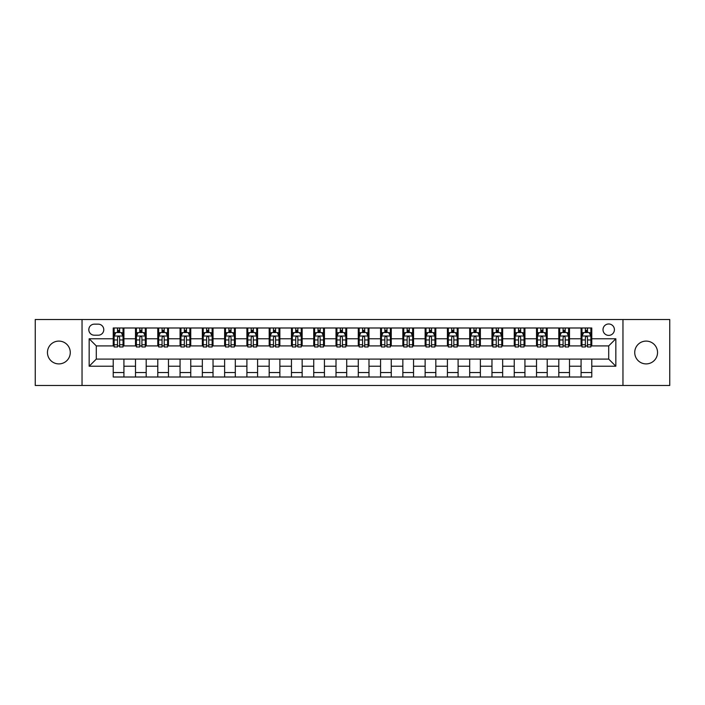 <?xml version="1.0" encoding="UTF-8"?>
<svg xmlns="http://www.w3.org/2000/svg" width="705" height="705" viewBox="0 0 705 705"><rect width="100%" height="100%" fill="white"/><g stroke="black" fill="none" stroke-linecap="round" stroke-linejoin="round"><path stroke-width="1.06" d="M646.133 341.097A11.403 11.403 0 0 0 634.729 352.5A11.403 11.403 0 0 0 646.133 363.903A11.403 11.403 0 0 0 657.545 352.5A11.403 11.403 0 0 0 646.133 341.097M58.867 341.097A11.403 11.403 0 0 0 47.455 352.5A11.403 11.403 0 0 0 58.867 363.903A11.403 11.403 0 0 0 70.271 352.5A11.403 11.403 0 0 0 58.867 341.097M608.706 323.983A5.702 5.702 0 0 0 603.004 329.684A5.702 5.702 0 0 0 608.706 335.386A5.702 5.702 0 0 0 614.408 329.684A5.702 5.702 0 0 0 608.706 323.983M622.964 385.476L669.75 385.476L669.75 319.524L622.964 319.524L622.964 385.476L82.036 385.476L82.036 319.524L35.25 319.524L35.25 385.476L82.036 385.476M94.329 335.21L98.251 335.21A5.525 5.525 0 0 0 103.776 329.684A5.525 5.525 0 0 0 98.251 324.159L94.329 324.159A5.525 5.525 0 0 0 88.812 329.684A5.525 5.525 0 0 0 94.329 335.21M622.964 319.524L82.036 319.524M113.223 366.221L89.165 366.221L89.165 338.779L113.223 338.779L113.223 345.908L96.294 345.908L96.294 359.092L113.223 359.092L113.223 377.008L591.777 377.008L591.777 359.092L608.706 359.092L608.706 345.908L591.777 345.908L591.777 338.779L615.835 338.779L615.835 366.221L591.777 366.221M591.777 338.779L591.777 327.992L113.223 327.992L113.223 338.779M581.079 327.992L581.079 345.908L581.969 345.908M585.361 345.908L587.494 345.908M590.887 345.908L591.777 345.908M581.079 345.908L568.6 345.908M558.801 327.992L558.801 345.908L559.691 345.908M563.084 345.908L565.216 345.908M558.801 345.908L546.322 345.908M536.523 327.992L536.523 345.908L537.413 345.908M540.797 345.908L542.938 345.908M536.523 345.908L524.044 345.908M514.245 327.992L514.245 345.908L515.135 345.908M518.519 345.908L520.66 345.908M514.245 345.908L501.766 345.908M491.967 327.992L491.967 345.908L492.857 345.908M496.241 345.908L498.382 345.908M491.967 345.908L479.488 345.908M469.689 327.992L469.689 345.908L470.579 345.908M473.963 345.908L476.104 345.908M469.689 345.908L457.21 345.908M447.411 327.992L447.411 345.908L448.301 345.908M451.685 345.908L453.826 345.908M447.411 345.908L434.932 345.908M425.133 327.992L425.133 345.908L426.023 345.908M429.407 345.908L431.548 345.908M425.133 345.908L412.654 345.908M402.846 327.992L402.846 345.908L403.745 345.908M407.129 345.908L409.27 345.908M402.846 345.908L390.376 345.908M380.568 327.992L380.568 345.908L381.467 345.908M384.851 345.908L386.983 345.908M380.568 345.908L368.098 345.908M358.29 327.992L358.29 345.908L359.18 345.908M362.573 345.908L364.705 345.908M358.29 345.908L345.82 345.908M336.012 327.992L336.012 345.908L336.902 345.908M340.295 345.908L342.427 345.908M336.012 345.908L323.533 345.908M313.734 327.992L313.734 345.908L314.624 345.908M318.017 345.908L320.149 345.908M313.734 345.908L301.255 345.908M291.456 327.992L291.456 345.908L292.346 345.908M295.73 345.908L297.871 345.908M291.456 345.908L278.977 345.908M269.178 327.992L269.178 345.908L270.068 345.908M273.452 345.908L275.593 345.908M269.178 345.908L256.699 345.908M246.9 327.992L246.9 345.908L247.79 345.908M251.174 345.908L253.315 345.908M246.9 345.908L234.421 345.908M224.622 327.992L224.622 345.908L225.512 345.908M228.896 345.908L231.037 345.908M224.622 345.908L212.143 345.908M202.344 327.992L202.344 345.908L203.234 345.908M206.618 345.908L208.759 345.908M202.344 345.908L189.865 345.908M180.066 327.992L180.066 345.908L180.956 345.908M184.34 345.908L186.481 345.908M180.066 345.908L167.587 345.908M157.779 327.992L157.779 345.908L158.678 345.908M162.062 345.908L164.203 345.908M157.779 345.908L145.309 345.908M135.501 327.992L135.501 345.908L136.4 345.908M139.784 345.908L141.916 345.908M135.501 345.908L123.031 345.908M113.223 345.908L114.113 345.908M117.506 345.908L119.638 345.908M113.223 359.092L123.921 359.092L123.921 377.008M591.777 359.092L123.921 359.092M123.921 327.992L123.921 345.908M113.223 332.452L114.113 332.452M117.506 332.452L119.638 332.452M123.031 332.452L123.921 332.452M113.223 372.548L123.921 372.548M135.501 359.092L135.501 377.008M146.199 327.992L146.199 345.908M135.501 332.452L136.4 332.452M139.784 332.452L141.916 332.452M145.309 332.452L146.199 332.452M146.199 359.092L146.199 377.008M135.501 372.548L146.199 372.548M157.779 359.092L157.779 377.008M168.477 359.092L168.477 377.008M157.779 372.548L168.477 372.548M168.477 327.992L168.477 345.908M157.779 332.452L158.678 332.452M162.062 332.452L164.203 332.452M167.587 332.452L168.477 332.452M180.066 359.092L180.066 377.008M190.755 359.092L190.755 377.008M180.066 372.548L190.755 372.548M190.755 327.992L190.755 345.908M180.066 332.452L180.956 332.452M184.34 332.452L186.481 332.452M189.865 332.452L190.755 332.452M202.344 359.092L202.344 377.008M213.033 359.092L213.033 377.008M202.344 372.548L213.033 372.548M213.033 327.992L213.033 345.908M202.344 332.452L203.234 332.452M206.618 332.452L208.759 332.452M212.143 332.452L213.033 332.452M224.622 359.092L224.622 377.008M235.311 359.092L235.311 377.008M224.622 372.548L235.311 372.548M235.311 327.992L235.311 345.908M224.622 332.452L225.512 332.452M228.896 332.452L231.037 332.452M234.421 332.452L235.311 332.452M246.9 359.092L246.9 377.008M257.589 359.092L257.589 377.008M246.9 372.548L257.589 372.548M257.589 327.992L257.589 345.908M246.9 332.452L247.79 332.452M251.174 332.452L253.315 332.452M256.699 332.452L257.589 332.452M269.178 359.092L269.178 377.008M279.867 359.092L279.867 377.008M269.178 372.548L279.867 372.548M279.867 327.992L279.867 345.908M269.178 332.452L270.068 332.452M273.452 332.452L275.593 332.452M278.977 332.452L279.867 332.452M291.456 359.092L291.456 377.008M302.154 359.092L302.154 377.008M291.456 372.548L302.154 372.548M302.154 327.992L302.154 345.908M291.456 332.452L292.346 332.452M295.73 332.452L297.871 332.452M301.255 332.452L302.154 332.452M313.734 359.092L313.734 377.008M324.432 359.092L324.432 377.008M313.734 372.548L324.432 372.548M324.432 327.992L324.432 345.908M313.734 332.452L314.624 332.452M318.017 332.452L320.149 332.452M323.533 332.452L324.432 332.452M336.012 359.092L336.012 377.008M346.71 359.092L346.71 377.008M336.012 372.548L346.71 372.548M346.71 327.992L346.71 345.908M336.012 332.452L336.902 332.452M340.295 332.452L342.427 332.452M345.82 332.452L346.71 332.452M358.29 359.092L358.29 377.008M368.988 359.092L368.988 377.008M358.29 372.548L368.988 372.548M368.988 327.992L368.988 345.908M358.29 332.452L359.18 332.452M362.573 332.452L364.705 332.452M368.098 332.452L368.988 332.452M380.568 359.092L380.568 377.008M391.266 359.092L391.266 377.008M380.568 372.548L391.266 372.548M391.266 327.992L391.266 345.908M380.568 332.452L381.467 332.452M384.851 332.452L386.983 332.452M390.376 332.452L391.266 332.452M402.846 359.092L402.846 377.008M413.544 359.092L413.544 377.008M402.846 372.548L413.544 372.548M413.544 327.992L413.544 345.908M402.846 332.452L403.745 332.452M407.129 332.452L409.27 332.452M412.654 332.452L413.544 332.452M425.133 359.092L425.133 377.008M435.822 359.092L435.822 377.008M425.133 372.548L435.822 372.548M435.822 327.992L435.822 345.908M425.133 332.452L426.023 332.452M429.407 332.452L431.548 332.452M434.932 332.452L435.822 332.452M447.411 359.092L447.411 377.008M458.1 359.092L458.1 377.008M447.411 372.548L458.1 372.548M458.1 327.992L458.1 345.908M447.411 332.452L448.301 332.452M451.685 332.452L453.826 332.452M457.21 332.452L458.1 332.452M469.689 359.092L469.689 377.008M480.378 359.092L480.378 377.008M469.689 372.548L480.378 372.548M480.378 327.992L480.378 345.908M469.689 332.452L470.579 332.452M473.963 332.452L476.104 332.452M479.488 332.452L480.378 332.452M491.967 359.092L491.967 377.008M502.656 359.092L502.656 377.008M491.967 372.548L502.656 372.548M502.656 327.992L502.656 345.908M491.967 332.452L492.857 332.452M496.241 332.452L498.382 332.452M501.766 332.452L502.656 332.452M514.245 359.092L514.245 377.008M524.934 359.092L524.934 377.008M514.245 372.548L524.934 372.548M524.934 327.992L524.934 345.908M514.245 332.452L515.135 332.452M518.519 332.452L520.66 332.452M524.044 332.452L524.934 332.452M536.523 359.092L536.523 377.008M547.221 359.092L547.221 377.008M536.523 372.548L547.221 372.548M547.221 327.992L547.221 345.908M536.523 332.452L537.413 332.452M540.797 332.452L542.938 332.452M546.322 332.452L547.221 332.452M558.801 359.092L558.801 377.008M569.499 359.092L569.499 377.008M558.801 372.548L569.499 372.548M569.499 327.992L569.499 345.908M558.801 332.452L559.691 332.452M563.084 332.452L565.216 332.452M568.6 332.452L569.499 332.452M581.079 359.092L581.079 377.008M581.079 372.548L591.777 372.548M581.079 332.452L581.969 332.452M585.361 332.452L587.494 332.452M590.887 332.452L591.777 332.452M96.294 345.908L89.165 338.779M96.294 359.092L89.165 366.221M615.835 338.779L608.706 345.908M615.835 366.221L608.706 359.092M119.638 330.31L117.506 330.31M123.031 344.736L119.638 344.736L119.638 346.975L123.031 346.975L123.031 336.1L121.242 332.54L115.902 332.54L114.113 336.1L114.113 346.975L117.506 346.975L117.506 344.736L114.113 344.736M114.113 336.1L114.113 327.992M123.031 336.1L123.031 327.992M117.506 332.54L117.506 327.992M119.638 327.992L119.638 332.54M119.638 344.736L119.638 337.439C118.934 336.065 118.22 336.065 117.506 337.439L117.506 344.736M141.916 330.31L139.784 330.31M145.309 344.736L141.916 344.736L141.916 346.975L145.309 346.975L145.309 336.1L143.529 332.54L138.18 332.54L136.4 336.1L136.4 346.975L139.784 346.975L139.784 344.736L136.4 344.736M136.4 336.1L136.4 327.992M145.309 336.1L145.309 327.992M139.784 332.54L139.784 327.992M141.916 327.992L141.916 332.54M141.916 344.736L141.916 337.439C141.212 336.065 140.498 336.065 139.784 337.439L139.784 344.736M164.203 330.31L162.062 330.31M167.587 344.736L164.203 344.736L164.203 346.975L167.587 346.975L167.587 336.1L165.807 332.54L160.458 332.54L158.678 336.1L158.678 346.975L162.062 346.975L162.062 344.736L158.678 344.736M158.678 336.1L158.678 327.992M167.587 336.1L167.587 327.992M162.062 332.54L162.062 327.992M164.203 327.992L164.203 332.54M164.203 344.736L164.203 337.439C163.489 336.065 162.776 336.065 162.062 337.439L162.062 344.736M186.481 330.31L184.34 330.31M189.865 344.736L186.481 344.736L186.481 346.975L189.865 346.975L189.865 336.1L188.085 332.54L182.736 332.54L180.956 336.1L180.956 346.975L184.34 346.975L184.34 344.736L180.956 344.736M180.956 336.1L180.956 327.992M189.865 336.1L189.865 327.992M184.34 332.54L184.34 327.992M186.481 327.992L186.481 332.54M186.481 344.736L186.481 337.439C185.768 336.065 185.054 336.065 184.34 337.439L184.34 344.736M208.759 330.31L206.618 330.31M212.143 344.736L208.759 344.736L208.759 346.975L212.143 346.975L212.143 336.1L210.363 332.54L205.014 332.54L203.234 336.1L203.234 346.975L206.618 346.975L206.618 344.736L203.234 344.736M203.234 336.1L203.234 327.992M212.143 336.1L212.143 327.992M206.618 332.54L206.618 327.992M208.759 327.992L208.759 332.54M208.759 344.736L208.759 337.439C208.046 336.065 207.332 336.065 206.618 337.439L206.618 344.736M231.037 330.31L228.896 330.31M234.421 344.736L231.037 344.736L231.037 346.975L234.421 346.975L234.421 336.1L232.641 332.54L227.292 332.54L225.512 336.1L225.512 346.975L228.896 346.975L228.896 344.736L225.512 344.736M225.512 336.1L225.512 327.992M234.421 336.1L234.421 327.992M228.896 332.54L228.896 327.992M231.037 327.992L231.037 332.54M231.037 344.736L231.037 337.439C230.323 336.065 229.61 336.065 228.896 337.439L228.896 344.736M253.315 330.31L251.174 330.31M256.699 344.736L253.315 344.736L253.315 346.975L256.699 346.975L256.699 336.1L254.919 332.54L249.57 332.54L247.79 336.1L247.79 346.975L251.174 346.975L251.174 344.736L247.79 344.736M247.79 336.1L247.79 327.992M256.699 336.1L256.699 327.992M251.174 332.54L251.174 327.992M253.315 327.992L253.315 332.54M253.315 344.736L253.315 337.439C252.601 336.065 251.888 336.065 251.174 337.439L251.174 344.736M275.593 330.31L273.452 330.31M278.977 344.736L275.593 344.736L275.593 346.975L278.977 346.975L278.977 336.1L277.197 332.54L271.848 332.54L270.068 336.1L270.068 346.975L273.452 346.975L273.452 344.736L270.068 344.736M270.068 336.1L270.068 327.992M278.977 336.1L278.977 327.992M273.452 332.54L273.452 327.992M275.593 327.992L275.593 332.54M275.593 344.736L275.593 337.439C274.88 336.065 274.166 336.065 273.452 337.439L273.452 344.736M297.871 330.31L295.73 330.31M301.255 344.736L297.871 344.736L297.871 346.975L301.255 346.975L301.255 336.1L299.475 332.54L294.126 332.54L292.346 336.1L292.346 346.975L295.73 346.975L295.73 344.736L292.346 344.736M292.346 336.1L292.346 327.992M301.255 336.1L301.255 327.992M295.73 332.54L295.73 327.992M297.871 327.992L297.871 332.54M297.871 344.736L297.871 337.439C297.157 336.065 296.444 336.065 295.73 337.439L295.73 344.736M320.149 330.31L318.017 330.31M323.533 344.736L320.149 344.736L320.149 346.975L323.533 346.975L323.533 336.1L321.753 332.54L316.404 332.54L314.624 336.1L314.624 346.975L318.017 346.975L318.017 344.736L314.624 344.736M314.624 336.1L314.624 327.992M323.533 336.1L323.533 327.992M318.017 332.54L318.017 327.992M320.149 327.992L320.149 332.54M320.149 344.736L320.149 337.439C319.435 336.065 318.731 336.065 318.017 337.439L318.017 344.736M342.427 330.31L340.295 330.31M345.82 344.736L342.427 344.736L342.427 346.975L345.82 346.975L345.82 336.1L344.031 332.54L338.691 332.54L336.902 336.1L336.902 346.975L340.295 346.975L340.295 344.736L336.902 344.736M336.902 336.1L336.902 327.992M345.82 336.1L345.82 327.992M340.295 332.54L340.295 327.992M342.427 327.992L342.427 332.54M342.427 344.736L342.427 337.439C341.722 336.065 341.008 336.065 340.295 337.439L340.295 344.736M364.705 330.31L362.573 330.31M368.098 344.736L364.705 344.736L364.705 346.975L368.098 346.975L368.098 336.1L366.309 332.54L360.969 332.54L359.18 336.1L359.18 346.975L362.573 346.975L362.573 344.736L359.18 344.736M359.18 336.1L359.18 327.992M368.098 336.1L368.098 327.992M362.573 332.54L362.573 327.992M364.705 327.992L364.705 332.54M364.705 344.736L364.705 337.439C364 336.065 363.286 336.065 362.573 337.439L362.573 344.736M386.983 330.31L384.851 330.31M390.376 344.736L386.983 344.736L386.983 346.975L390.376 346.975L390.376 336.1L388.596 332.54L383.247 332.54L381.467 336.1L381.467 346.975L384.851 346.975L384.851 344.736L381.467 344.736M381.467 336.1L381.467 327.992M390.376 336.1L390.376 327.992M384.851 332.54L384.851 327.992M386.983 327.992L386.983 332.54M386.983 344.736L386.983 337.439C386.278 336.065 385.564 336.065 384.851 337.439L384.851 344.736M409.27 330.31L407.129 330.31M412.654 344.736L409.27 344.736L409.27 346.975L412.654 346.975L412.654 336.1L410.874 332.54L405.525 332.54L403.745 336.1L403.745 346.975L407.129 346.975L407.129 344.736L403.745 344.736M403.745 336.1L403.745 327.992M412.654 336.1L412.654 327.992M407.129 332.54L407.129 327.992M409.27 327.992L409.27 332.54M409.27 344.736L409.27 337.439C408.556 336.065 407.842 336.065 407.129 337.439L407.129 344.736M431.548 330.31L429.407 330.31M434.932 344.736L431.548 344.736L431.548 346.975L434.932 346.975L434.932 336.1L433.152 332.54L427.803 332.54L426.023 336.1L426.023 346.975L429.407 346.975L429.407 344.736L426.023 344.736M426.023 336.1L426.023 327.992M434.932 336.1L434.932 327.992M429.407 332.54L429.407 327.992M431.548 327.992L431.548 332.54M431.548 344.736L431.548 337.439C430.834 336.065 430.12 336.065 429.407 337.439L429.407 344.736M453.826 330.31L451.685 330.31M457.21 344.736L453.826 344.736L453.826 346.975L457.21 346.975L457.21 336.1L455.43 332.54L450.081 332.54L448.301 336.1L448.301 346.975L451.685 346.975L451.685 344.736L448.301 344.736M448.301 336.1L448.301 327.992M457.21 336.1L457.21 327.992M451.685 332.54L451.685 327.992M453.826 327.992L453.826 332.54M453.826 344.736L453.826 337.439C453.112 336.065 452.399 336.065 451.685 337.439L451.685 344.736M476.104 330.31L473.963 330.31M479.488 344.736L476.104 344.736L476.104 346.975L479.488 346.975L479.488 336.1L477.708 332.54L472.359 332.54L470.579 336.1L470.579 346.975L473.963 346.975L473.963 344.736L470.579 344.736M470.579 336.1L470.579 327.992M479.488 336.1L479.488 327.992M473.963 332.54L473.963 327.992M476.104 327.992L476.104 332.54M476.104 344.736L476.104 337.439C475.39 336.065 474.676 336.065 473.963 337.439L473.963 344.736M498.382 330.31L496.241 330.31M501.766 344.736L498.382 344.736L498.382 346.975L501.766 346.975L501.766 336.1L499.986 332.54L494.637 332.54L492.857 336.1L492.857 346.975L496.241 346.975L496.241 344.736L492.857 344.736M492.857 336.1L492.857 327.992M501.766 336.1L501.766 327.992M496.241 332.54L496.241 327.992M498.382 327.992L498.382 332.54M498.382 344.736L498.382 337.439C497.668 336.065 496.954 336.065 496.241 337.439L496.241 344.736M520.66 330.31L518.519 330.31M524.044 344.736L520.66 344.736L520.66 346.975L524.044 346.975L524.044 336.1L522.264 332.54L516.915 332.54L515.135 336.1L515.135 346.975L518.519 346.975L518.519 344.736L515.135 344.736M515.135 336.1L515.135 327.992M524.044 336.1L524.044 327.992M518.519 332.54L518.519 327.992M520.66 327.992L520.66 332.54M520.66 344.736L520.66 337.439C519.946 336.065 519.233 336.065 518.519 337.439L518.519 344.736M542.938 330.31L540.797 330.31M546.322 344.736L542.938 344.736L542.938 346.975L546.322 346.975L546.322 336.1L544.542 332.54L539.193 332.54L537.413 336.1L537.413 346.975L540.797 346.975L540.797 344.736L537.413 344.736M537.413 336.1L537.413 327.992M546.322 336.1L546.322 327.992M540.797 332.54L540.797 327.992M542.938 327.992L542.938 332.54M542.938 344.736L542.938 337.439C542.224 336.065 541.51 336.065 540.797 337.439L540.797 344.736M565.216 330.31L563.084 330.31M568.6 344.736L565.216 344.736L565.216 346.975L568.6 346.975L568.6 336.1L566.82 332.54L561.471 332.54L559.691 336.1L559.691 346.975L563.084 346.975L563.084 344.736L559.691 344.736M559.691 336.1L559.691 327.992M568.6 336.1L568.6 327.992M563.084 332.54L563.084 327.992M565.216 327.992L565.216 332.54M565.216 344.736L565.216 337.439C564.502 336.065 563.797 336.065 563.084 337.439L563.084 344.736M587.494 330.31L585.361 330.31M590.887 344.736L587.494 344.736L587.494 346.975L590.887 346.975L590.887 336.1L589.098 332.54L583.758 332.54L581.969 336.1L581.969 346.975L585.361 346.975L585.361 344.736L581.969 344.736M581.969 336.1L581.969 327.992M590.887 336.1L590.887 327.992M585.361 332.54L585.361 327.992M587.494 327.992L587.494 332.54M587.494 344.736L587.494 337.439C586.789 336.065 586.075 336.065 585.361 337.439L585.361 344.736M135.501 366.221L123.921 366.221M135.501 338.779L123.921 338.779M157.779 338.779L146.199 338.779M157.779 366.221L146.199 366.221M180.066 338.779L168.477 338.779M180.066 366.221L168.477 366.221M202.344 338.779L190.755 338.779M202.344 366.221L190.755 366.221M224.622 338.779L213.033 338.779M224.622 366.221L213.033 366.221M246.9 338.779L235.311 338.779M246.9 366.221L235.311 366.221M269.178 338.779L257.589 338.779M269.178 366.221L257.589 366.221M291.456 338.779L279.867 338.779M291.456 366.221L279.867 366.221M313.734 338.779L302.154 338.779M313.734 366.221L302.154 366.221M336.012 338.779L324.432 338.779M336.012 366.221L324.432 366.221M358.29 338.779L346.71 338.779M358.29 366.221L346.71 366.221M380.568 338.779L368.988 338.779M380.568 366.221L368.988 366.221M402.846 338.779L391.266 338.779M402.846 366.221L391.266 366.221M425.133 338.779L413.544 338.779M425.133 366.221L413.544 366.221M447.411 338.779L435.822 338.779M447.411 366.221L435.822 366.221M469.689 338.779L458.1 338.779M469.689 366.221L458.1 366.221M491.967 338.779L480.378 338.779M491.967 366.221L480.378 366.221M514.245 338.779L502.656 338.779M514.245 366.221L502.656 366.221M536.523 338.779L524.934 338.779M536.523 366.221L524.934 366.221M558.801 338.779L547.221 338.779M558.801 366.221L547.221 366.221M581.079 338.779L569.499 338.779M581.079 366.221L569.499 366.221M122.987 336.012L114.157 336.012M114.113 332.751L115.796 332.751M121.357 332.751L123.031 332.751M117.506 339.96L114.113 339.96M123.031 339.96L119.638 339.96M119.638 331.447L117.506 331.447M145.265 336.012L136.444 336.012M136.4 332.751L138.074 332.751M143.635 332.751L145.309 332.751M139.784 339.96L136.4 339.96M145.309 339.96L141.916 339.96M141.916 331.447L139.784 331.447M167.543 336.012L158.722 336.012M158.678 332.751L160.352 332.751M165.913 332.751L167.587 332.751M162.062 339.96L158.678 339.96M167.587 339.96L164.203 339.96M164.203 331.447L162.062 331.447M189.821 336.012L181 336.012M180.956 332.751L182.63 332.751M188.191 332.751L189.865 332.751M184.34 339.96L180.956 339.96M189.865 339.96L186.481 339.96M186.481 331.447L184.34 331.447M212.099 336.012L203.278 336.012M203.234 332.751L204.908 332.751M210.469 332.751L212.143 332.751M206.618 339.96L203.234 339.96M212.143 339.96L208.759 339.96M208.759 331.447L206.618 331.447M234.377 336.012L225.556 336.012M225.512 332.751L227.186 332.751M232.747 332.751L234.421 332.751M228.896 339.96L225.512 339.96M234.421 339.96L231.037 339.96M231.037 331.447L228.896 331.447M256.655 336.012L247.834 336.012M247.79 332.751L249.464 332.751M255.025 332.751L256.699 332.751M251.174 339.96L247.79 339.96M256.699 339.96L253.315 339.96M253.315 331.447L251.174 331.447M278.933 336.012L270.112 336.012M270.068 332.751L271.742 332.751M277.303 332.751L278.977 332.751M273.452 339.96L270.068 339.96M278.977 339.96L275.593 339.96M275.593 331.447L273.452 331.447M301.211 336.012L292.39 336.012M292.346 332.751L294.02 332.751M299.581 332.751L301.255 332.751M295.73 339.96L292.346 339.96M301.255 339.96L297.871 339.96M297.871 331.447L295.73 331.447M323.489 336.012L314.668 336.012M314.624 332.751L316.298 332.751M321.859 332.751L323.533 332.751M318.017 339.96L314.624 339.96M323.533 339.96L320.149 339.96M320.149 331.447L318.017 331.447M345.776 336.012L336.946 336.012M336.902 332.751L338.576 332.751M344.137 332.751L345.82 332.751M340.295 339.96L336.902 339.96M345.82 339.96L342.427 339.96M342.427 331.447L340.295 331.447M368.054 336.012L359.224 336.012M359.18 332.751L360.863 332.751M366.424 332.751L368.098 332.751M362.573 339.96L359.18 339.96M368.098 339.96L364.705 339.96M364.705 331.447L362.573 331.447M390.332 336.012L381.511 336.012M381.467 332.751L383.141 332.751M388.702 332.751L390.376 332.751M384.851 339.96L381.467 339.96M390.376 339.96L386.983 339.96M386.983 331.447L384.851 331.447M412.61 336.012L403.789 336.012M403.745 332.751L405.419 332.751M410.98 332.751L412.654 332.751M407.129 339.96L403.745 339.96M412.654 339.96L409.27 339.96M409.27 331.447L407.129 331.447M434.888 336.012L426.067 336.012M426.023 332.751L427.697 332.751M433.258 332.751L434.932 332.751M429.407 339.96L426.023 339.96M434.932 339.96L431.548 339.96M431.548 331.447L429.407 331.447M457.166 336.012L448.345 336.012M448.301 332.751L449.975 332.751M455.536 332.751L457.21 332.751M451.685 339.96L448.301 339.96M457.21 339.96L453.826 339.96M453.826 331.447L451.685 331.447M479.444 336.012L470.623 336.012M470.579 332.751L472.253 332.751M477.814 332.751L479.488 332.751M473.963 339.96L470.579 339.96M479.488 339.96L476.104 339.96M476.104 331.447L473.963 331.447M501.722 336.012L492.901 336.012M492.857 332.751L494.531 332.751M500.092 332.751L501.766 332.751M496.241 339.96L492.857 339.96M501.766 339.96L498.382 339.96M498.382 331.447L496.241 331.447M524 336.012L515.179 336.012M515.135 332.751L516.809 332.751M522.37 332.751L524.044 332.751M518.519 339.96L515.135 339.96M524.044 339.96L520.66 339.96M520.66 331.447L518.519 331.447M546.278 336.012L537.457 336.012M537.413 332.751L539.087 332.751M544.648 332.751L546.322 332.751M540.797 339.96L537.413 339.96M546.322 339.96L542.938 339.96M542.938 331.447L540.797 331.447M568.556 336.012L559.735 336.012M559.691 332.751L561.365 332.751M566.926 332.751L568.6 332.751M563.084 339.96L559.691 339.96M568.6 339.96L565.216 339.96M565.216 331.447L563.084 331.447M590.843 336.012L582.013 336.012M581.969 332.751L583.643 332.751M589.204 332.751L590.887 332.751M585.361 339.96L581.969 339.96M590.887 339.96L587.494 339.96M587.494 331.447L585.361 331.447"/></g></svg>
